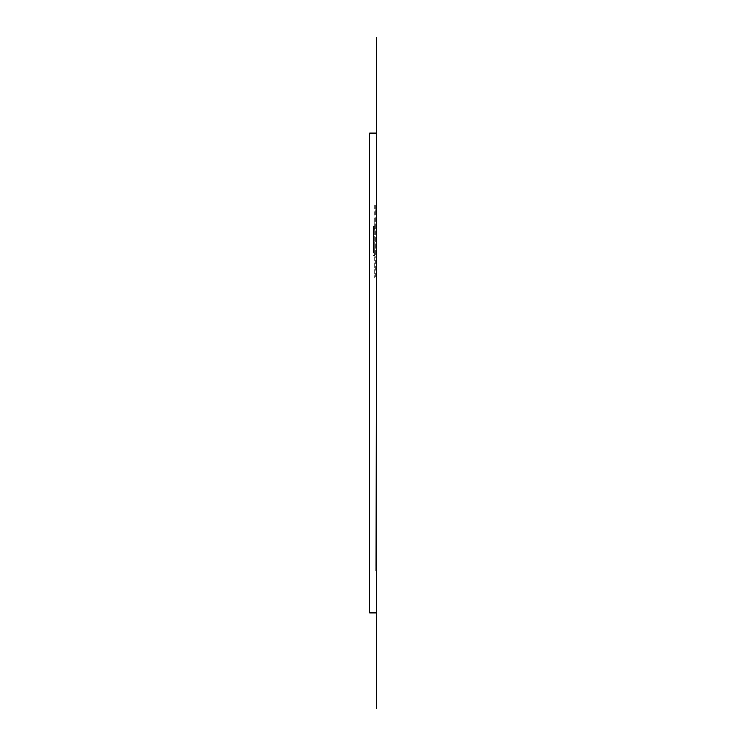 <?xml version="1.0" encoding="UTF-8"?>
<svg xmlns="http://www.w3.org/2000/svg" width="746" height="746" viewBox="0 0 746 746"><rect width="100%" height="100%" fill="white"/><g stroke="black" fill="none" stroke-linecap="round" stroke-linejoin="round"><path stroke-width="0.56" stroke-dasharray="3.73 2.8" d="M375.331 276.813L375.331 256.755L374.865 255.44L373.466 255.44L373.466 253.108L374.818 253.108L374.818 255.44L373.466 255.44L373.466 226.336L374.818 226.336L374.818 230.523L374.818 226.336L375.331 226.336L373.466 226.336L373.466 253.108M374.865 233.787L374.865 230.523L374.865 233.787M374.865 239.606L374.865 236.342L374.865 239.606M374.865 245.425L374.865 242.161L374.865 245.425M374.865 224.928L375.331 205.047L375.331 255.44L374.818 255.44L374.865 247.989L374.818 253.108M375.331 224.928L375.331 256.755M374.865 205.047L374.865 278.137L375.331 205.047M374.865 256.755L374.865 276.813M376.264 154.636L375.798 566.223L376.264 154.636M376.264 149.974L375.798 570.886L376.264 149.974M376.264 612.783L376.264 133.217L369.736 133.217L369.736 612.783L376.264 612.783L376.264 133.217L376.264 612.783M374.818 228.658L373.466 228.658"/><path stroke-width="1.12" d="M376.264 708.7L376.264 133.217L376.264 612.783L369.736 612.783L369.736 133.217L376.264 133.217L376.264 37.3"/></g></svg>
